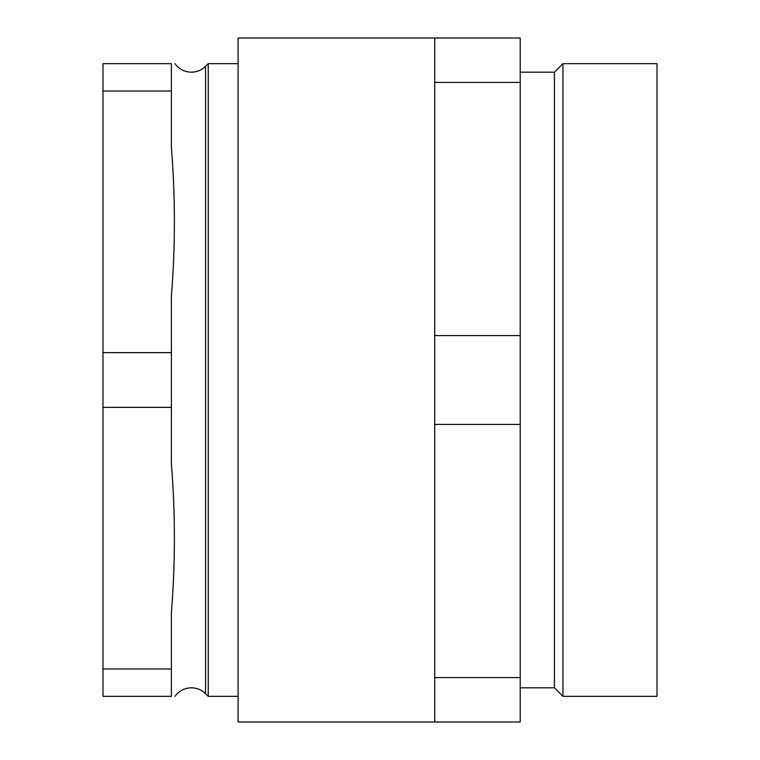 <?xml version="1.0" encoding="UTF-8"?>
<svg xmlns="http://www.w3.org/2000/svg" width="760" height="760" viewBox="0 0 760 760"><rect width="100%" height="100%" fill="white"/><g stroke="black" fill="none" stroke-linecap="round" stroke-linejoin="round"><path stroke-width="1.14" d="M657.02 696.35L657.02 63.65L562.97 63.65L562.97 696.35L657.02 696.35M562.97 696.35L554.42 687.8L554.42 72.2L562.97 63.65M554.42 72.2L520.22 72.2M554.42 687.8L520.22 687.8M434.72 38L238.07 38L238.07 722L434.72 722L434.72 38L520.22 38L520.22 82.422L434.72 82.422M434.72 722L520.22 722L520.22 335.578L434.72 335.578M520.22 424.422L434.72 424.422M520.22 677.578L434.72 677.578M520.22 335.578L520.22 82.422M171.38 407.388L102.98 407.388L102.98 696.35L171.38 696.35C175.408 696.35 175.408 696.35 171.38 696.35L171.38 612.664C175.408 563.065 175.408 513.408 171.38 463.685L171.38 296.315C175.408 246.648 175.408 196.992 171.38 147.335L171.38 63.65C175.408 63.65 175.408 63.65 171.38 63.65L102.98 63.65L102.98 352.611L171.38 352.611M238.07 696.35L208.259 696.35L208.259 63.65L205.58 66.329C201.637 70.167 196.916 72.114 191.416 72.2C184.547 72.019 179.075 69.169 175 63.65M171.38 91.038L102.98 91.038M102.98 407.388L102.98 352.611M102.98 668.961L171.38 668.961M208.259 696.35L205.58 693.671L205.58 66.329M175 696.35C179.075 690.831 184.547 687.981 191.416 687.8C196.916 687.885 201.637 689.833 205.58 693.671M238.07 63.65L208.259 63.65"/></g></svg>

